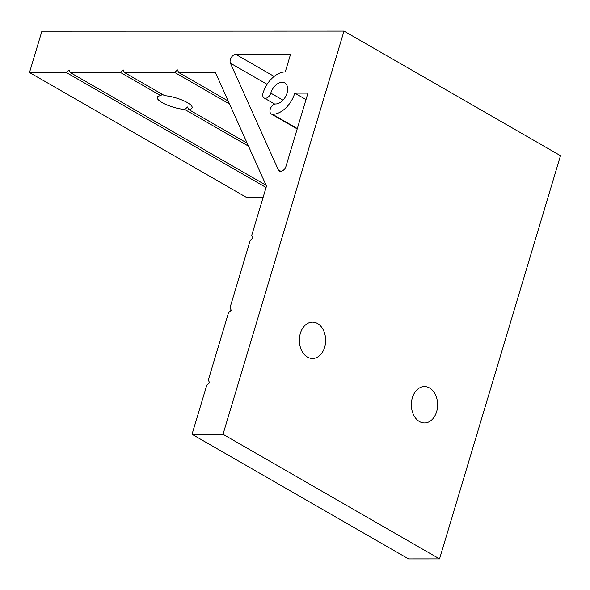 <?xml version="1.0" encoding="UTF-8"?>
<svg xmlns="http://www.w3.org/2000/svg" width="590" height="590" viewBox="0 0 590 590"><rect width="100%" height="100%" fill="white"/><g stroke="black" fill="none" stroke-linecap="round" stroke-linejoin="round"><path stroke-width="0.89" d="M317.545 323.504A18.194 13.135 -90 0 1 325.385 343.859A18.194 13.135 -90 0 1 312.508 358.499A18.194 13.135 -90 0 1 307.464 357.105A18.194 13.135 -90 0 1 299.617 336.743A18.194 13.135 -90 0 1 312.501 322.111A18.194 13.135 -90 0 1 317.545 323.504M429.535 387.969A18.194 13.135 -90 0 1 437.374 408.324A18.194 13.135 -90 0 1 424.498 422.964A18.194 13.135 -90 0 1 419.453 421.57A18.194 13.135 -90 0 1 411.606 401.207A18.194 13.135 -90 0 1 424.49 386.575A18.194 13.135 -90 0 1 429.535 387.969M124.387 72.489L174.736 72.474L177.442 69.893L178.608 72.474L215.394 72.467L266.481 186.167L251.746 235.277L252.911 237.858L250.197 240.447L230.034 307.648L231.199 310.229L228.485 312.818L208.322 380.019L209.487 382.6L206.773 385.189L192.038 434.292L223.02 434.284L343.992 31.078L41.905 31.167L29.5 72.518L66.294 72.511L69.001 69.922L70.166 72.504L120.515 72.489L123.222 69.908L124.387 72.489L164.662 95.676A18.194 4.831 16.7 0 1 187.296 102.572A18.194 4.831 16.7 0 1 192.133 107.8A18.194 4.831 16.7 0 1 188.63 109.475L187.62 106.974L184.759 109.475L248.515 146.173M120.515 72.489L160.782 95.676A18.194 4.831 -163.3 0 0 157.287 97.343A18.194 4.831 -163.3 0 0 162.125 102.579A18.194 4.831 -163.3 0 0 184.759 109.475M270.773 93.124A5.598 3.577 119.9 0 1 265.345 98.294A5.598 3.577 119.9 0 1 264.106 97.977A5.598 3.577 119.9 0 1 263.029 93.124A22.951 14.662 119.9 0 1 285.265 71.928L290.538 54.354L235.794 54.369A5.598 3.577 -60.1 0 0 231.258 57.562A5.598 3.577 -60.1 0 0 230.402 63.196L278.318 169.846A5.598 3.577 -60.1 0 0 279.365 171.041A5.598 3.577 -60.1 0 0 280.604 171.358A5.598 3.577 -60.1 0 0 286.032 166.188L307.951 93.117L294.786 93.117A22.951 14.662 119.9 0 1 272.543 114.32A5.598 3.577 119.9 0 1 271.304 114.003A5.598 3.577 119.9 0 1 270.559 108.243A5.598 3.577 119.9 0 1 275.648 103.98A11.756 7.508 -60.1 0 0 286.342 95.027A11.756 7.508 -60.1 0 0 284.771 82.932A11.756 7.508 -60.1 0 0 270.773 93.124L282.986 100.16M160.782 95.676L162.132 94.216M188.63 109.475L247.158 143.163M192.038 434.292L408.553 558.922L439.535 558.914L560.5 155.708L343.992 31.078M29.5 72.518L246.008 197.149L263.192 197.141M223.02 434.284L439.535 558.914M66.294 72.511L266.075 187.509M70.166 72.504L266.083 185.282M174.736 72.474L229.591 104.054M178.608 72.474L228.234 101.045M294.786 93.117L306.011 99.585M278.318 169.846L280.921 171.343M235.794 54.369L274.129 76.434M230.402 63.196L267.108 84.318M272.543 114.32L297.316 128.576M271.304 114.003L297.213 128.915M264.106 97.977L274.756 104.106"/></g></svg>
